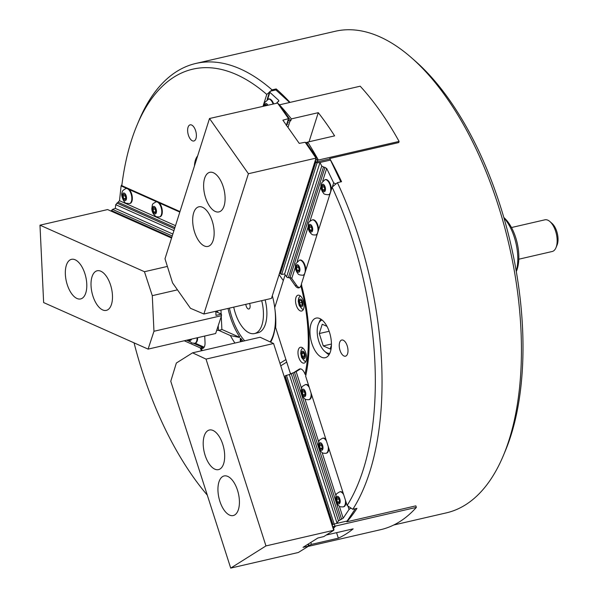 <?xml version="1.0" encoding="UTF-8"?>
<svg xmlns="http://www.w3.org/2000/svg" width="598" height="598" viewBox="0 0 598 598"><rect width="100%" height="100%" fill="white"/><g stroke="black" fill="none" stroke-linecap="round" stroke-linejoin="round"><path stroke-width="0.9" d="M204.725 336.046L205.032 342.445A8.125 3.992 77 0 1 202.58 348.462A8.125 3.992 77 0 1 201.332 348.365L203.171 347.595L200.278 347.901A117.059 57.468 77 0 0 201.391 350.802M393.723 525.014L446.392 512.86A247.124 121.319 -103 0 0 503.344 455.609A247.124 121.319 -103 0 0 411.514 57.774A247.124 121.319 -103 0 0 411.446 57.714A247.124 121.319 -103 0 0 335.239 31.275L195.845 63.455A247.124 121.319 77 0 1 272.053 89.887L276.194 88.93A247.124 121.319 77 0 1 290.015 102.4M306.998 143.983L307.701 142.077A247.124 121.319 77 0 1 318.054 159.509L316.536 159.86L317.673 160.212L399.098 141.42L398.731 142.571L329.73 158.5A247.124 121.319 77 0 1 341.548 181.695L337.407 182.652A247.124 121.319 77 0 1 352.813 509.309L356.954 508.352A247.124 121.319 77 0 1 346.862 521.785L415.864 505.856L416.358 507.388A247.124 121.319 -103 0 1 381.105 529.574L308.187 546.4M263.053 106.152L266.775 94.432A242.242 118.927 -103 0 0 136.979 125.274L138.9 120.699A247.124 121.319 77 0 1 195.845 63.455M343.245 340.217A8.29 4.074 -103 0 0 341.75 340.03A8.29 4.074 -103 0 0 339.649 349.03A8.29 4.074 -103 0 0 345.48 356.191A8.29 4.074 -103 0 0 347.849 348.634A8.29 4.074 -103 0 0 343.245 340.217M319.781 318.547A20.325 9.979 -103 0 0 316.118 318.099A20.325 9.979 -103 0 0 310.967 340.142A20.325 9.979 -103 0 0 325.26 357.701A20.325 9.979 -103 0 0 331.068 339.186A20.325 9.979 -103 0 0 319.781 318.547M301.302 284.334A117.059 57.468 77 0 1 305.63 376.12L347.139 505.482A242.242 118.927 -103 0 0 332.129 187.196L301.302 284.334M134.057 342.856A242.242 118.927 -103 0 0 207.289 495.122M184.259 340.77L200.278 347.901M191.637 125.027A8.29 4.074 -103 0 0 190.142 124.847A8.29 4.074 -103 0 0 188.041 133.84A8.29 4.074 -103 0 0 193.872 141.001A8.29 4.074 -103 0 0 196.241 133.451A8.29 4.074 -103 0 0 191.637 125.027M197.609 155.996A20.325 9.979 -103 0 0 194.455 165.93M136.979 125.274A242.242 118.927 -103 0 0 121.805 185.649L179.976 211.565M347.139 505.482L352.813 509.309M337.407 182.652L332.129 187.196M266.775 94.432L269.616 91.98M270.58 91.15L272.053 89.887M411.514 57.774L415.244 61.048A242.242 118.927 77 0 1 505.258 451.034L503.344 455.609M276.194 88.93L275.88 89.932L289.679 102.482M329.73 158.5L340.83 181.859M346.862 521.785L346.646 521.127L332.847 524.311L346.646 521.127M110.989 211.072L112.08 209.876M112.275 211.647L112.514 211.244L111.848 211.453M113.56 212.215L113.65 211.752L113.134 212.028M114.846 212.791L115.078 212.387L114.42 212.604M116.132 213.359L116.214 212.895L115.706 213.172M117.41 213.935L117.649 213.531L116.991 213.748M118.696 214.51L118.935 214.106L118.277 214.316M119.981 215.078L120.071 214.615L119.555 214.891M121.267 215.654L121.357 215.183L120.841 215.459M122.553 216.222L122.635 215.758L122.127 216.035M123.838 216.797L124.07 216.394L123.412 216.603M125.117 217.366L125.206 216.902L124.698 217.179M126.402 217.941L126.492 217.47L125.976 217.754M127.688 218.509L127.778 218.046L127.262 218.322M128.974 219.085L129.205 218.681L128.548 218.898M130.259 219.653L130.342 219.189L129.833 219.466M131.545 220.228L131.627 219.765L131.119 220.042M132.823 220.804L133.062 220.4L132.405 220.61M134.109 221.372L134.199 220.909L133.683 221.185M135.395 221.948L135.634 221.544L134.969 221.753M136.68 222.516L136.77 222.052L136.254 222.329M137.966 223.091L138.198 222.688L137.54 222.897M139.252 223.659L139.334 223.196L138.826 223.473M140.53 224.235L140.769 223.831L140.111 224.048M141.816 224.803L141.905 224.34L141.39 224.616M143.101 225.379L143.333 224.975L142.675 225.192M144.387 225.947L144.469 225.483L143.961 225.76M145.673 226.522L145.755 226.059L145.247 226.336M146.951 227.098L147.19 226.694L146.532 226.904M148.237 227.666L148.326 227.203L147.818 227.479M149.522 228.242L149.762 227.838L149.096 228.047M150.808 228.81L150.898 228.346L150.382 228.623M152.094 229.385L152.326 228.982L151.668 229.191M153.38 229.953L153.462 229.49L152.953 229.767M154.658 230.529L154.897 230.125L154.239 230.342M155.943 231.097L156.033 230.634L155.517 230.91M157.229 231.673L157.468 231.269L156.803 231.486M158.515 232.248L158.605 231.777L158.089 232.054M159.801 232.816L159.883 232.353L159.374 232.629M161.086 233.392L161.318 232.988L160.66 233.198M162.364 233.96L162.454 233.497L161.946 233.773M163.65 234.536L163.889 234.132L163.224 234.341M164.936 235.104L165.026 234.64L164.51 234.917M166.222 235.679L166.311 235.208L165.796 235.492M167.507 236.247L167.59 235.784L167.081 236.061M168.793 236.823L169.025 236.419L168.367 236.636M170.071 237.391L170.161 236.928L169.653 237.204M171.357 237.967L171.596 237.563L170.931 237.78M280.739 365.841L286.719 362.082M282.518 266.947L281.92 266.088M229.393 308.127A45.523 22.35 -103 0 0 244.679 340.808M270.161 341.921A45.523 22.35 -103 0 0 275.005 309.869M275.095 310.579L275.394 314.391A46.928 23.038 -103 0 0 275.028 310.033M274.729 307.619A46.928 23.038 -103 0 0 272.307 295.711M270.692 342.168A46.928 23.038 -103 0 0 275.491 316.432L275.641 327.547A53.97 26.499 -103 0 0 275.125 310.825A53.97 26.499 -103 0 0 274.706 307.693L285.149 274.796M241.472 341.548L240.246 338.513L240.717 338.311A46.928 23.038 -103 0 0 242.99 341.196M240.246 338.513L240.374 341.802M228.025 308.441A46.928 23.038 -103 0 0 239.693 336.853L239.484 337.429L230.409 335.568A53.97 26.499 -103 0 0 234.947 343.05M301.908 347.453A8.125 3.992 -103 0 0 300.443 347.266A8.125 3.992 -103 0 0 298.387 356.087A8.125 3.992 -103 0 0 304.098 363.113A8.125 3.992 -103 0 0 306.423 355.705A8.125 3.992 -103 0 0 301.908 347.453M299.449 295.367A8.125 3.992 -103 0 0 297.991 295.188A8.125 3.992 -103 0 0 295.928 304.001A8.125 3.992 -103 0 0 301.646 311.027A8.125 3.992 -103 0 0 303.963 303.62A8.125 3.992 -103 0 0 299.449 295.367M300.473 368.876L299.164 369.175A8.125 3.992 77 0 1 299.792 368.914A8.125 3.992 77 0 1 305.025 374.236A115.429 56.668 -103 0 0 300.846 285.747A8.125 3.992 77 0 1 298.88 287.862A8.125 3.992 77 0 1 295.233 285.687L296.608 285.373L291.757 278.489L295.307 267.321M289.574 277.666L295.233 285.687M275.641 327.547L290.486 373.817M299.164 369.175L294.044 372.405M300.846 285.747L301.766 284.887M305.025 374.236L306.019 375.013M201.332 348.365A115.429 56.668 -103 0 0 202.206 350.615M230.409 335.568L218.711 330.358M221.873 329.431L239.536 337.294M279.931 363.33L285.911 359.562M283.31 280.589L279.027 274.519M220.961 310.07L221.148 313.995M221.267 316.454L221.888 329.625L218.434 330.417L216.745 330.216M217.515 310.863L217.582 312.403M218.218 325.738L218.434 330.417M215.818 311.618L221.447 314.129L221.522 315.677L215.654 333.52L148.102 349.112L43.639 302.573L39.984 225.177L107.61 209.569L171.566 238.056M221.447 314.129L215.998 315.385L215.803 311.259M167.388 266.424L144.454 271.716L39.984 225.177M76.978 298.484A20.325 9.979 -103 0 0 80.633 298.933A20.325 9.979 -103 0 0 85.783 276.889A20.325 9.979 -103 0 0 71.491 259.33A20.325 9.979 -103 0 0 65.69 277.853A20.325 9.979 -103 0 0 76.978 298.484M102.662 309.928A20.325 9.979 -103 0 0 106.317 310.377A20.325 9.979 -103 0 0 111.475 288.333A20.325 9.979 -103 0 0 97.182 270.774A20.325 9.979 -103 0 0 91.374 289.297A20.325 9.979 -103 0 0 102.662 309.928M144.454 271.716L152.288 295.666L153.963 331.27L148.102 349.112M177.471 289.851L152.288 295.666M221.522 315.677L153.963 331.27M503.837 217.523L504.017 217.679A33.331 16.363 77 0 1 516.403 271.335L516.306 271.559M516.238 271.171A36.583 17.955 -103 0 0 503.942 217.904M518.795 259.211L552.216 251.496A16.258 7.983 -103 0 0 555.961 247.729A16.258 7.983 -103 0 0 557.127 239.469A16.258 7.983 -103 0 0 549.921 221.559A16.258 7.983 -103 0 0 544.905 219.817L511.484 227.532M549.921 221.559L552.036 223.413A13.492 6.623 77 0 1 558.016 238.281A13.492 6.623 77 0 1 557.052 245.135L555.961 247.729M265.146 299.875A29.265 14.367 77 0 1 258.007 332.757L254.554 333.549A29.265 14.367 77 0 1 249.291 332.899A29.265 14.367 77 0 1 233.721 307.125M261.7 300.667A29.265 14.367 77 0 1 254.554 333.549M245.845 304.33A4.066 1.996 -103 0 0 248.888 309.002A4.066 1.996 -103 0 0 249.575 303.47M171.776 237.406L111.923 210.743L112.559 209.39L115.302 208.396L115.706 204.695L119.503 200.711L121.102 185.918L121.955 184.483M172.844 234.035L115.302 208.396M172.231 235.971L112.559 209.39M197.086 337.81A7.722 3.79 -103 0 1 194.746 343.274L195.269 343.155A7.722 3.79 -103 0 0 197.609 337.691M125.842 197.811A2.437 1.196 77 0 1 125.483 196.989L125.057 195.666L122.986 196.144L123.614 194.148L125.102 194.813L125.954 197.46L125.318 199.455L123.838 198.798L122.986 196.144M125.789 197.96L125.483 196.989A2.437 1.196 77 0 1 125.259 195.299M129.474 203.574L129.998 203.455A7.722 3.79 -103 0 0 131.956 195.075A7.722 3.79 -103 0 0 126.529 188.4L125.999 188.519C123.263 189.955 122.014 191.166 122.246 192.16C120.034 195.419 125.034 204.239 126.342 203.253L129.474 203.574A7.722 3.79 -103 0 0 131.433 195.195A7.722 3.79 -103 0 0 125.999 188.519M125.057 195.666L125.214 195.165M125.662 198.372L123.838 198.798M155.764 211.311L155.45 210.339A2.437 1.196 -103 0 0 155.809 211.161M155.226 208.65A2.437 1.196 77 0 0 155.45 210.339L155.181 208.515M155.069 208.164L155.921 210.817L155.286 212.806L153.806 212.148L152.953 209.494L153.589 207.499L155.069 208.164M159.442 216.924L159.972 216.805A7.722 3.79 -103 0 0 162.178 209.763A7.722 3.79 -103 0 0 157.887 201.922A7.722 3.79 -103 0 0 156.497 201.75L155.973 201.877C151.615 204.576 152.782 203.215 151.817 208.567C151.862 211.647 153.133 214.204 155.622 216.229C155.876 216.738 157.154 216.969 159.442 216.924A7.722 3.79 -103 0 0 161.647 209.883A7.722 3.79 -103 0 0 157.364 202.049A7.722 3.79 -103 0 0 155.973 201.877M155.63 211.722L153.806 212.148M155.024 209.016L152.953 209.494M326.994 326.366L322.24 324.251L319.287 333.542L323.264 345.921L330.186 349L331.427 345.098M322.135 320.057A17.073 8.379 -103 0 0 318.435 323.944A17.073 8.379 -103 0 0 317.224 332.623A17.073 8.379 -103 0 0 324.781 351.43A17.073 8.379 -103 0 0 329.812 353.306M318.435 323.944L319.399 321.657A19.51 9.575 77 0 1 320.872 319.138M329.079 354.689A19.51 9.575 77 0 1 326.65 353.067L324.781 351.43M331.434 344.037L323.264 345.921M329.139 331.27L319.287 333.542M311.999 229.363L311.416 226.567M312.044 229.213A2.437 1.196 77 0 1 311.685 228.391A2.437 1.196 77 0 1 311.461 226.702M311.521 230.858L310.041 230.193L309.188 227.539L309.816 225.551L311.304 226.208L312.156 228.862L311.521 230.858M318.547 229.998A7.722 3.79 -103 0 0 312.732 219.802L312.208 219.922C307.85 222.628 309.009 221.26 308.052 226.62C308.097 229.699 309.368 232.256 311.857 234.281C312.111 234.79 313.389 235.021 315.677 234.977A7.722 3.79 -103 0 0 317.635 232.697A7.722 3.79 -103 0 0 316.828 224.093A7.722 3.79 -103 0 0 312.208 219.922M315.677 234.977L316.2 234.85A7.722 3.79 -103 0 0 317.179 234.296M311.864 229.774L310.041 230.193M311.259 227.068L309.188 227.539M299.269 269.459A2.437 1.196 77 0 1 298.91 268.637L298.641 266.813M299.224 269.608L298.91 268.637A2.437 1.196 77 0 1 298.686 266.947M297.049 265.796L298.529 266.454L299.381 269.107L298.753 271.103L297.266 270.438L296.414 267.784L297.049 265.796M305.772 270.244A7.722 3.79 -103 0 0 299.957 260.048L299.434 260.167A7.722 3.79 -103 0 1 304.86 266.843A7.722 3.79 -103 0 1 302.909 275.215L303.433 275.095A7.722 3.79 -103 0 0 304.412 274.542M299.097 270.019L297.266 270.438M298.484 267.306L296.414 267.784M324.811 188.968A2.437 1.196 77 0 1 324.452 188.146L324.191 186.322M324.766 189.118L324.452 188.146A2.437 1.196 77 0 1 324.236 186.456M322.591 185.305L324.071 185.971L324.923 188.617L324.295 190.613L322.808 189.947L321.963 187.301L322.591 185.305M331.314 189.753A7.722 3.79 -103 0 0 325.499 179.557L324.976 179.677A7.722 3.79 -103 0 1 330.41 186.352A7.722 3.79 -103 0 1 328.452 194.731L328.975 194.604A7.722 3.79 -103 0 0 329.954 194.051M324.639 189.529L322.808 189.947M324.026 186.823L321.963 187.301M329.573 158.993L315.766 162.178L280.372 273.712L281.665 274.407L284.603 274.019L286.591 276.852A1.622 1.091 17.6 0 0 288.371 277.681L289.985 277.659A1.622 1.091 -162.4 0 1 291.757 278.489M315.766 162.178L317.06 162.873L319.997 162.484L330.35 160.1M284.603 274.019L319.997 162.484L321.739 166.102L326.687 168.419L333.654 182.876L335.941 183.915M299.546 287.578A8.125 3.992 77 0 1 296.608 285.373M281.665 274.407L317.06 162.873M305.518 142.675L307.671 142.174M334.23 523.99L334.932 526.18L416.358 507.388M336.577 532.683L338.341 538.178A247.124 121.319 -103 0 0 353.149 528.856L326.231 535.046A247.124 121.319 77 0 0 326.373 534.956M310.803 542.446L311.431 544.389L338.341 538.178M334.932 526.18L333.841 526.666L335.358 526.322A247.124 121.319 77 0 1 333.318 528.505M311.431 544.389A247.124 121.319 77 0 1 308.845 545.496M288.961 389.261L289.425 388.977M332.951 527.832L335.358 526.322M333.841 526.666L333.183 527.077M333.886 526.614L332.742 526.382M288.886 389.694L289.469 389.126M290.067 390.98L289.26 390.86M289.619 391.989L290.209 391.421M290.8 393.275L289.993 393.155M290.359 394.291L290.942 393.723M291.54 395.57L290.733 395.45M291.099 396.586L291.682 396.018M292.273 397.872L291.473 397.752M291.831 398.881L292.415 398.313M293.013 400.167L292.205 400.047M292.572 401.183L293.155 400.615M293.753 402.461L292.945 402.342M293.304 403.478L293.895 402.91M294.485 404.764L293.678 404.637M294.044 405.773L294.627 405.205M295.225 407.059L294.418 406.939M294.784 408.068L295.367 407.5M295.958 409.353L295.158 409.234M295.517 410.37L296.1 409.802M296.698 411.648L295.89 411.529M296.257 412.665L296.84 412.097M297.438 413.951L296.63 413.831M296.989 414.96L297.58 414.392M298.17 416.245L297.363 416.126M297.729 417.262L298.312 416.694M298.91 418.54L298.103 418.421M298.469 419.557L299.052 418.989M299.643 420.843L298.836 420.715M299.202 421.852L299.785 421.284M300.383 423.137L299.576 423.018M299.942 424.146L300.525 423.578M301.123 425.432L300.316 425.313M300.674 426.449L301.265 425.881M301.855 427.727L301.048 427.607M301.414 428.744L301.997 428.175M302.595 430.029L301.788 429.91M302.154 431.038L302.738 430.47M303.328 432.324L302.521 432.205M302.887 433.341L303.47 432.773M304.068 434.619L303.261 434.499M303.627 435.636L304.21 435.067M304.808 436.921L304.001 436.794M304.36 437.93L304.95 437.362M305.541 439.216L304.733 439.096M305.1 440.225L305.683 439.657M306.281 441.511L305.473 441.391M305.84 442.527L306.423 441.959M307.013 443.806L306.206 443.686M306.572 444.822L307.155 444.254M307.753 446.108L306.946 445.988M307.312 447.117L307.895 446.549M308.493 448.403L307.686 448.283M308.045 449.419L308.635 448.851M309.226 450.698L308.419 450.578M308.785 451.714L309.368 451.146M309.966 453L309.159 452.873M309.525 454.009L310.108 453.441M310.698 455.295L309.891 455.175M310.257 456.304L310.84 455.736M311.438 457.59L310.631 457.47M310.997 458.606L311.58 458.038M312.178 459.884L311.371 459.765M311.73 460.901L312.32 460.333M312.911 462.187L312.104 462.067M312.47 463.196L313.053 462.628M313.651 464.482L312.844 464.362M313.21 465.498L313.793 464.93M314.384 466.776L313.576 466.657M313.943 467.793L314.526 467.225M315.124 469.079L314.316 468.952M314.683 470.088L315.266 469.52M315.864 471.374L315.056 471.254M315.415 472.383L316.006 471.815M316.596 473.668L315.789 473.549M316.155 474.685L316.738 474.117M317.336 475.963L316.529 475.844M316.895 476.98L317.478 476.412M318.069 478.265L317.261 478.146M317.628 479.275L318.211 478.706M318.809 480.56L318.001 480.441M318.368 481.577L318.951 481.009M319.549 482.855L318.741 482.736M319.1 483.872L319.691 483.304M320.281 485.157L319.474 485.03M319.84 486.167L320.423 485.598M321.021 487.452L320.214 487.333M320.58 488.461L321.163 487.893M321.754 489.747L320.947 489.627M321.313 490.764L321.896 490.196M322.494 492.042L321.687 491.922M322.053 493.058L322.636 492.49M323.234 494.344L322.427 494.225M322.785 495.353L323.376 494.785M323.966 496.639L323.159 496.519M323.525 497.656L324.109 497.088M324.707 498.934L323.899 498.814M324.266 499.95L324.849 499.382M325.439 501.236L324.632 501.117M324.998 502.245L325.581 501.677M326.179 503.531L325.372 503.411M325.738 504.54L326.321 503.972M326.919 505.826L326.112 505.706M326.471 506.842L327.061 506.274M327.652 508.121L326.844 508.001M327.211 509.137L327.794 508.569M328.392 510.423L327.584 510.303M327.951 511.432L328.534 510.864M329.124 512.718L328.317 512.598M328.683 513.734L329.266 513.166M329.864 515.013L329.057 514.893M329.423 516.029L330.006 515.461M330.604 517.315L329.797 517.195M330.156 518.324L330.746 517.756M331.337 519.61L330.53 519.49M330.896 520.619L331.479 520.051M332.077 521.905L331.27 521.785M331.636 522.921L332.219 522.353M332.809 524.199L332.002 524.08M332.368 525.216L333.026 524.237M317.673 160.212L317.149 161.856M399.098 141.42A247.124 121.319 -103 0 0 360.198 86.202L279.423 104.844M309.039 141.771L318.278 112.678L291.361 118.89L290.763 120.774L290.075 120.931L288.004 127.449M307.701 142.077L334.611 135.866A247.124 121.319 -103 0 0 318.278 112.678M279.707 105.248L279.812 105.226A247.124 121.319 77 0 1 291.361 118.89M283.676 263.314L282.854 262.799M315.856 158.889L316.536 159.86M318.054 159.509L307.103 143.961M290.763 120.774L279.812 105.226M288.236 119.69L288.976 120.736L290.075 120.931M315.475 160.197L316.596 159.958M314.929 161.923L315.991 161.55L315.146 161.041M315.423 163.261L314.6 162.761M314.376 163.643L315.355 163.478M314.877 164.988L314.055 164.487M313.83 165.369L314.81 165.205M314.331 166.715L313.502 166.214M313.285 167.096L314.264 166.932M313.786 168.442L312.956 167.941M312.739 168.823L313.711 168.651L313.449 168.232M313.232 170.161L312.41 169.66M312.193 170.542L313.165 170.378M312.687 171.888L311.864 171.387M311.64 172.269L312.619 172.104M312.141 173.614L311.311 173.114M311.095 173.996L312.074 173.831M311.595 175.341L310.766 174.84M310.549 175.715L311.521 175.55M311.042 177.06L310.22 176.56M310.003 177.442L310.975 177.277M310.497 178.787L309.674 178.286M309.45 179.168L310.429 179.004L310.16 178.585M309.951 180.514L309.129 180.013M308.904 180.895L309.884 180.731M309.405 182.233L308.575 181.732M308.359 182.614L309.338 182.45M308.852 183.96L308.03 183.459M307.813 184.341L308.785 184.177M308.306 185.686L307.484 185.186M307.26 186.068L308.239 185.903M307.761 187.413L306.938 186.912M306.714 187.794L307.693 187.63M307.215 189.132L306.385 188.632M306.169 189.514L307.148 189.349L306.879 188.931M306.669 190.859L305.84 190.358M305.623 191.24L306.595 191.076M306.116 192.586L305.294 192.085M305.077 192.967L306.049 192.803M305.571 194.313L304.748 193.812M304.524 194.694L305.503 194.529M305.025 196.032L304.195 195.531M303.978 196.413L304.958 196.249M304.479 197.759L303.649 197.258M303.433 198.14L304.412 197.975M303.926 199.485L303.104 198.984M302.887 199.867L303.859 199.702M303.38 201.212L302.558 200.711M302.334 201.593L303.313 201.421M302.835 202.931L302.012 202.43M301.788 203.313L302.767 203.148L302.498 202.729M302.289 204.658L301.459 204.157M301.243 205.039L302.222 204.875M301.743 206.385L300.914 205.884M300.697 206.766L301.669 206.602M301.19 208.111L300.368 207.611M300.151 208.493L301.123 208.321M300.644 209.831L299.822 209.33M299.598 210.212L300.577 210.048M300.099 211.557L299.269 211.057M299.052 211.939L300.032 211.774M299.553 213.284L298.723 212.783M298.507 213.665L299.478 213.501L299.217 213.082M299 215.011L298.178 214.51M297.961 215.385L298.933 215.22L298.671 214.802M298.454 216.73L297.632 216.229M297.408 217.111L298.387 216.947M297.909 218.457L297.086 217.956M296.862 218.838L297.841 218.674M297.363 220.184L296.533 219.683M296.316 220.565L297.296 220.4M296.81 221.91L295.988 221.402M295.771 222.284L296.743 222.12M296.264 223.63L295.442 223.129M295.218 224.011L296.197 223.846M295.718 225.356L294.896 224.855M294.672 225.738L295.651 225.573M295.173 227.083L294.343 226.582M294.126 227.464L295.106 227.3M294.627 228.802L293.797 228.301M293.581 229.184L294.552 229.019M294.074 230.529L293.252 230.028M293.035 230.91L294.007 230.746M293.528 232.256L292.706 231.755M292.482 232.637L293.461 232.473M292.983 233.982L292.16 233.482M291.936 234.364L292.915 234.199M292.437 235.702L291.607 235.201M291.39 236.083L292.37 235.918L292.101 235.5M291.884 237.428L291.062 236.928M290.845 237.81L291.817 237.645L291.555 237.227M291.338 239.155L290.516 238.654M290.292 239.536L291.271 239.372M290.792 240.882L289.97 240.381M289.746 241.263L290.725 241.099M290.247 242.601L289.417 242.1M289.2 242.982L290.18 242.818M289.701 244.328L288.871 243.827M288.655 244.709L289.626 244.545M289.148 246.055L288.326 245.554M288.109 246.436L289.081 246.271M288.602 247.781L287.78 247.28M287.556 248.163L288.535 247.991L288.266 247.572M288.057 249.501L287.227 249M287.01 249.882L287.989 249.717M287.511 251.227L286.681 250.726M286.464 251.609L287.436 251.444M286.958 252.954L286.136 252.453M285.919 253.335L286.891 253.171M286.412 254.681L285.59 254.18M285.366 255.054L286.345 254.89M285.866 256.4L285.044 255.899M284.82 256.781L285.799 256.617M285.321 258.127L284.491 257.626M284.274 258.508L285.253 258.343M284.775 259.853L283.945 259.353M283.729 260.235L284.7 260.07M284.222 261.58L283.4 261.072M283.175 261.954L284.155 261.789L283.886 261.371M287.855 120.99L288.976 120.736M287.309 122.717L288.371 122.351L287.526 121.835M286.756 124.444L287.825 124.07L286.98 123.562M287.01 126.029L286.517 125.333M305.144 393.94A2.437 1.196 77 0 1 304.778 393.11L304.517 391.286M305.092 394.089L304.778 393.11A2.437 1.196 -103 0 1 304.561 391.428M305.249 393.589L304.621 395.577L303.134 394.919L302.289 392.266L302.917 390.277L304.404 390.935L305.249 393.589M308.777 385.919A7.722 3.79 -103 0 0 305.825 384.521L305.301 384.649C300.944 387.347 302.11 385.987 301.145 391.339C301.198 394.426 302.461 396.975 304.95 399.001C305.212 399.509 306.49 399.741 308.777 399.696A7.722 3.79 -103 0 0 311.012 392.893M308.777 399.696L309.301 399.576A7.722 3.79 -103 0 0 311.64 394.852M304.965 394.493L303.134 394.919M304.36 391.787L302.289 392.266M322.337 447.536A2.437 1.196 77 0 1 321.978 446.706L321.709 444.882M322.292 447.685L321.978 446.706A2.437 1.196 -103 0 1 321.754 445.024M322.449 447.184L321.821 449.173L320.334 448.515L319.481 445.861L320.117 443.873L321.597 444.531L322.449 447.184M325.977 439.523A7.722 3.79 -103 0 0 323.025 438.125L322.501 438.244C318.143 440.943 319.31 439.582 318.345 444.934C318.39 448.022 319.661 450.571 322.15 452.596C322.412 453.105 323.682 453.336 325.977 453.291A7.722 3.79 -103 0 0 328.212 446.489M325.977 453.291L326.501 453.172A7.722 3.79 -103 0 0 328.84 448.448M322.158 448.089L320.334 448.515M321.552 445.383L319.481 445.861M339.537 501.131A2.437 1.196 77 0 1 339.178 500.309L338.909 498.478M339.492 501.281L339.178 500.309A2.437 1.196 -103 0 1 338.954 498.62M339.649 500.78L339.014 502.769L337.534 502.111L336.681 499.457L337.309 497.469L338.797 498.127L339.649 500.78M343.17 493.118A7.722 3.79 -103 0 0 340.225 491.72L339.701 491.84C335.343 494.539 336.502 493.178 335.545 498.53C335.59 501.617 336.861 504.166 339.35 506.2C339.604 506.7 340.882 506.932 343.17 506.887A7.722 3.79 -103 0 0 345.405 500.085M343.17 506.887L343.693 506.768A7.722 3.79 -103 0 0 346.033 502.043M339.358 501.685L337.534 502.111M338.752 498.979L336.681 499.457M265.512 105.584L265.796 104.687L267.022 105.233M273.57 103.723A7.722 3.79 -103 0 0 268.704 98.939L264.391 102.796L264.032 105.928M350.921 508.031L349.053 509.466L343.185 518.204L338.468 520.88L337.003 523.071L289.342 374.535L296.152 371.62L300.51 368.876M355.391 508.711L347.356 520.686M332.847 524.311L285.186 375.776L289.342 374.535M286.42 375.275L334.08 523.811M275.88 89.932L270.356 91.202L269.855 92.316L278.81 100.464L278.638 101.473L277.472 102.011L277.293 103.02L277.472 102.011M267.171 99.418L269.616 91.711L269.855 92.316L267.665 99.208M278.474 101.548L278.81 100.464L278.638 101.473M284.207 376.411L285.336 377.951L285.792 380.784L286.808 382.548L286.532 383.079L289.021 389.433L289.477 392.266L290.322 393.499L291.121 397.386L291.966 398.627L291.689 399.158L292.534 400.391L292.594 401.976L293.267 402.686L294.807 408.868L295.651 410.108L295.375 410.639L296.391 412.403L296.279 413.465L297.124 414.706L296.847 415.236L297.692 416.47L298.492 420.357L299.336 421.59L299.06 422.128L300.809 426.187L300.532 426.718L303.022 433.079L302.745 433.61L303.762 435.374L303.649 436.435L304.494 437.669L304.218 438.207L305.062 439.44L305.862 443.327L306.707 444.561L306.43 445.099L308.179 449.158L307.903 449.689L310.392 456.05L310.115 456.58L311.132 458.345L311.02 459.406L311.864 460.639L311.588 461.178L312.433 462.411L313.232 466.291L314.077 467.531L313.801 468.062L314.817 469.834L314.705 470.888L315.55 472.128L315.273 472.659L317.762 479.02L317.486 479.551L318.502 481.315L318.39 482.377L319.235 483.61L318.958 484.148L319.803 485.382L320.603 489.261L321.447 490.502L321.171 491.033L322.187 492.797L322.075 493.858L322.92 495.099L322.643 495.63L323.488 496.863L324.288 500.75L325.133 501.991L324.856 502.522L325.701 503.755L325.761 505.34L326.433 506.05L327.973 512.232L328.818 513.473L328.541 514.003L329.558 515.768L329.446 516.829L330.29 518.07L330.014 518.601L330.858 519.834L331.658 523.721L332.503 524.954L332.226 525.493L333.976 529.551L333.721 530.336L273.57 343.506L206.018 359.099L265.961 545.922L333.587 530.306M333.721 530.336L323.78 536.593L317.844 538.013L303.036 547.334L308.688 546.086L308.949 545.301L308.157 544.113M307.97 544.225L308.553 546.056M308.688 546.086L298.335 552.492L230.708 568.1L265.961 545.922M273.57 343.506L260.123 337.242L192.563 352.835L176.35 363.038L170.766 381.277L230.708 568.1M237.496 490.211A20.325 9.979 -103 0 0 224.108 475.956A20.325 9.979 -103 0 0 218.958 497.999A20.325 9.979 -103 0 0 233.25 515.558A20.325 9.979 -103 0 0 237.496 490.211M222.755 444.269A20.325 9.979 -103 0 0 209.367 430.014A20.325 9.979 -103 0 0 204.217 452.058A20.325 9.979 -103 0 0 218.509 469.617A20.325 9.979 -103 0 0 222.755 444.269M192.563 352.835L206.018 359.099M279.356 273.682L316.036 158.119L248.409 173.726L203.888 314.01L271.447 298.417L280.238 271.111M280.298 271.193L280.783 269.384M280.843 269.474L281.329 267.657M281.396 267.747L281.882 265.931M281.942 266.02L282.428 264.211M282.488 264.294L282.944 262.858M282.899 262.828L283.489 261.132M283.452 261.109L284.043 259.405M283.998 259.382L284.588 257.686M284.543 257.656L285.134 255.959M285.089 255.929L285.68 254.232M285.642 254.21L286.233 252.506M286.188 252.483L286.778 250.786M286.734 250.756L287.324 249.06M287.279 249.03L287.87 247.333M287.825 247.31L288.415 245.606M288.378 245.584L288.969 243.887M288.924 243.857L289.514 242.16M289.469 242.13L290.06 240.433M290.015 240.411L290.606 238.707M290.568 238.684L291.159 236.987M291.114 236.958L291.704 235.261M291.66 235.231L292.25 233.534M292.205 233.512L292.796 231.807M292.751 231.785L293.341 230.088M293.304 230.058L293.895 228.361M293.85 228.339L294.44 226.635M294.395 226.612L294.986 224.915M294.941 224.885L295.532 223.189M295.494 223.159L296.085 221.462M296.04 221.439L296.63 219.735M296.586 219.713L297.176 218.016M297.131 217.986L297.722 216.289M297.684 216.259L298.275 214.562M298.23 214.54L298.821 212.836M298.776 212.813L299.366 211.116M299.321 211.087L299.912 209.39M299.867 209.36L300.458 207.663M300.42 207.641L301.011 205.936M300.966 205.914L301.556 204.217M301.512 204.187L302.102 202.49M302.057 202.46L302.648 200.764M302.61 200.741L303.201 199.037M303.156 199.014L303.747 197.318M303.702 197.288L304.292 195.591M304.247 195.561L304.838 193.864M304.793 193.842L305.384 192.137M305.346 192.115L305.937 190.418M305.892 190.388L306.482 188.691M306.438 188.669L307.028 186.965M306.983 186.942L307.574 185.245M307.536 185.216L308.127 183.519M308.082 183.489L308.673 181.792M308.628 181.77L309.218 180.065M309.173 180.043L309.764 178.346M309.727 178.316L310.31 176.619M310.272 176.589L310.863 174.893M310.818 174.87L311.409 173.166M311.364 173.143L311.954 171.447M311.909 171.417L312.5 169.72M312.462 169.69L313.053 167.993M313.008 167.971L313.599 166.266M313.554 166.244L314.144 164.547M286.337 125.587L287.07 123.614M314.1 164.517L314.69 162.82M287.025 123.592L287.616 121.887M314.653 162.791L315.243 161.094M287.578 121.865L288.199 119.794M315.198 161.071L315.819 159.001M203.888 314.01L190.463 308.299L172.568 282.899L164.988 258.792L209.509 118.509L277.562 103.058L288.535 118.636L282.891 120.191L299.232 143.378L305.182 142.264L316.036 158.119M277.801 103.402L279.079 104.351L288.804 118.157L288.52 118.673M288.258 119.884L288.804 118.157M286.42 125.199L288.415 118.912M286.891 123.861L287.01 123.472M287.421 122.127L287.563 121.745M287.974 120.4L288.109 120.019M305.421 142.608L306.699 143.557L316.424 157.364L316.14 157.879M315.879 159.083L316.424 157.364M280.021 271.731L280.148 271.335M280.574 270.004L280.694 269.608M281.112 268.263L281.247 267.882M281.665 266.551L281.793 266.162M282.204 264.817L282.338 264.436M282.749 263.09L282.884 262.709M283.31 261.378L283.43 260.982M283.856 259.652L283.983 259.263M284.401 257.932L284.528 257.536M284.947 256.206L285.074 255.809M285.485 254.464L285.62 254.083M286.038 252.745L286.173 252.363M286.584 251.018L286.719 250.637M287.13 249.291L287.264 248.91M287.69 247.579L287.81 247.191M288.236 245.86L288.363 245.464M288.774 244.119L288.909 243.737M289.32 242.392L289.454 242.011M289.866 240.665L290 240.291M290.411 238.946L290.546 238.565M290.972 237.234L291.099 236.838M291.518 235.507L291.645 235.111M292.063 233.781L292.19 233.392M292.616 232.061L292.736 231.665M293.155 230.32L293.289 229.938M293.7 228.593L293.835 228.212M294.253 226.881L294.38 226.493M294.792 225.147L294.926 224.766M295.352 223.435L295.472 223.039M295.898 221.709L296.025 221.312M296.436 219.974L296.571 219.593M296.982 218.248L297.116 217.866M297.527 216.521L297.662 216.14M298.081 214.794L298.215 214.413M298.634 213.09L298.761 212.694M299.179 211.363L299.306 210.967M299.718 209.621L299.852 209.24M300.263 207.895L300.405 207.521M300.816 206.175L300.951 205.794M301.362 204.449L301.497 204.068M301.915 202.737L302.042 202.341M302.453 200.995L302.588 200.622M303.014 199.291L303.141 198.895M303.56 197.564L303.687 197.168M304.098 195.823L304.233 195.441M304.644 194.103L304.778 193.722M305.189 192.377L305.331 191.995M305.742 190.65L305.877 190.269M306.296 188.938L306.423 188.542M306.841 187.211L306.968 186.823M307.379 185.477L307.514 185.096M307.933 183.75L308.067 183.369M308.478 182.024L308.613 181.643M309.031 180.312L309.159 179.923M309.585 178.593L309.704 178.197M310.13 176.866L310.257 176.47M310.676 175.139L310.803 174.743M311.222 173.413L311.349 173.024M311.76 171.678L311.894 171.297M312.306 169.952L312.448 169.57M312.866 168.24L312.993 167.851M313.404 166.506L313.539 166.124M313.957 164.794L314.085 164.398M314.511 163.067L314.63 162.671M315.049 161.325L315.183 160.952M315.595 159.606L315.729 159.225M204.636 178.309A20.325 9.979 -103 0 0 206.766 200.95A20.325 9.979 -103 0 0 218.928 211.916A20.325 9.979 -103 0 0 224.078 189.872A20.325 9.979 -103 0 0 209.793 172.314A20.325 9.979 -103 0 0 204.636 178.309M193.685 212.806A20.325 9.979 -103 0 0 195.823 235.44A20.325 9.979 -103 0 0 207.984 246.413A20.325 9.979 -103 0 0 213.135 224.37A20.325 9.979 -103 0 0 198.842 206.811A20.325 9.979 -103 0 0 193.685 212.806M248.409 173.726L209.509 118.509M304.763 356.214L304.165 354.524A2.437 1.196 -103 0 0 304.726 356.042M304.105 353.373A2.437 1.196 77 0 0 304.165 354.524L303.926 353.209M304.27 353.523L304.771 356.281L303.814 357.709L302.349 356.378L301.841 353.62L302.805 352.192L304.27 353.523M304.419 355.9L302.349 356.378M303.859 353.149L301.841 353.62M301.631 301.527A2.437 1.196 77 0 0 302.087 303.627L302.147 303.747A2.437 1.196 77 0 1 302.087 303.627L301.519 302.446L299.449 302.924L299.71 300.502L301.115 300.45L302.252 302.812L301.99 305.227L300.592 305.286L299.449 302.924M301.519 302.446L301.624 301.504M302.02 304.958L300.592 305.286M201.399 348.215L203.484 347.73M204.15 347.184L195.165 343.177M188.721 340.307L187.877 339.933M179.811 212.073L159.203 202.894M156.601 201.735L129.235 189.544M126.634 188.377L121.102 185.918M175.506 225.655L119.503 200.711M174.9 227.546L118.329 202.341M174.526 228.742L116.879 203.058M173.921 230.634L115.706 204.695M189.177 339.634A3.872 1.899 -103 0 0 189.91 340.187A3.872 1.899 -103 0 0 191.607 339.073M124.638 200.487A3.872 1.899 -103 0 0 126.148 195.748A3.872 1.899 -103 0 0 122.612 194.171A3.872 1.899 -103 0 0 124.638 200.487M154.262 206.467A3.872 1.899 -103 0 0 152.759 211.206A3.872 1.899 -103 0 0 156.287 212.783A3.872 1.899 -103 0 0 154.262 206.467M312.522 230.835A3.872 1.899 -103 0 0 310.497 224.519A3.872 1.899 -103 0 0 308.994 229.258A3.872 1.899 -103 0 0 312.522 230.835M296.047 265.818A3.872 1.899 -103 0 0 298.073 272.135A3.872 1.899 -103 0 0 299.576 267.396A3.872 1.899 -103 0 0 296.047 265.818M321.589 185.328A3.872 1.899 -103 0 0 323.615 191.644A3.872 1.899 -103 0 0 325.118 186.905A3.872 1.899 -103 0 0 321.589 185.328M301.071 285.545L301.37 284.596M332.339 187.017L333.654 182.876M297.191 261.371L308.075 227.076M309.966 221.125L320.849 186.83M322.733 180.88L326.687 168.419M289.985 277.659L325.013 167.291M288.371 277.681L323.421 167.231M286.591 276.852L321.739 166.102M288.998 389.373L289.454 389.081M289.731 391.668L290.194 391.384M289.649 391.406L290.105 391.114M290.471 393.962L290.927 393.678M290.389 393.701L290.845 393.409M291.211 396.265L291.667 395.973M291.121 395.996L291.585 395.712M291.944 398.56L292.407 398.268M291.861 398.298L292.317 398.006M292.684 400.854L293.14 400.57M292.601 400.593L293.057 400.301M293.416 403.157L293.88 402.865M293.334 402.888L293.79 402.604M294.156 405.451L294.612 405.16M294.074 405.182L294.53 404.898M294.896 407.746L295.352 407.462M294.807 407.485L295.27 407.193M295.629 410.041L296.092 409.757M295.547 409.78L296.003 409.488M296.369 412.343L296.825 412.052M296.279 412.074L296.743 411.79M297.101 414.638L297.565 414.347M297.019 414.377L297.475 414.085M297.841 416.933L298.297 416.649M297.759 416.671L298.215 416.38M298.581 419.235L299.037 418.944M298.492 418.966L298.955 418.682M299.314 421.53L299.777 421.239M299.232 421.261L299.688 420.977M300.054 423.825L300.51 423.541M299.964 423.563L300.428 423.272M300.787 426.12L301.25 425.836M300.704 425.858L301.16 425.567M301.527 428.422L301.983 428.131M301.444 428.153L301.9 427.869M302.267 430.717L302.723 430.425M302.177 430.455L302.64 430.164M302.999 433.012L303.463 432.728M302.917 432.75L303.373 432.459M303.739 435.314L304.195 435.023M303.649 435.045L304.113 434.761M304.472 437.609L304.935 437.317M304.389 437.34L304.845 437.056M305.212 439.904L305.668 439.62M305.13 439.642L305.585 439.351M305.952 442.206L306.408 441.915M305.862 441.937L306.326 441.645M306.684 444.501L307.148 444.209M306.602 444.232L307.058 443.948M307.424 446.796L307.88 446.504M307.335 446.534L307.798 446.243M308.157 449.091L308.62 448.806M308.075 448.829L308.531 448.537M308.897 451.393L309.353 451.101M308.815 451.124L309.271 450.84M309.637 453.688L310.093 453.396M309.547 453.419L310.011 453.135M310.369 455.982L310.833 455.698M310.287 455.721L310.743 455.429M311.11 458.285L311.565 457.993M311.02 458.016L311.483 457.724M311.842 460.58L312.306 460.288M311.76 460.31L312.216 460.026M312.582 462.874L313.038 462.59M312.5 462.613L312.956 462.321M313.322 465.169L313.778 464.885M313.232 464.908L313.696 464.616M314.055 467.472L314.518 467.18M313.972 467.202L314.428 466.918M314.795 469.766L315.251 469.475M314.705 469.497L315.168 469.213M315.527 472.061L315.991 471.777M315.445 471.8L315.901 471.508M316.267 474.364L316.723 474.072M316.185 474.094L316.641 473.803M317.007 476.658L317.463 476.367M316.918 476.389L317.381 476.105M317.74 478.953L318.203 478.669M317.658 478.692L318.114 478.4M318.48 481.248L318.936 480.964M318.39 480.986L318.854 480.695M319.212 483.55L319.676 483.259M319.13 483.281L319.586 482.997M319.952 485.845L320.408 485.554M319.87 485.576L320.326 485.292M320.692 488.14L321.148 487.856M320.603 487.878L321.066 487.587M321.425 490.442L321.888 490.151M321.343 490.173L321.799 489.882M322.165 492.737L322.621 492.446M322.075 492.468L322.539 492.184M322.898 495.032L323.361 494.748M322.815 494.77L323.271 494.479M323.638 497.327L324.094 497.043M323.555 497.065L324.011 496.774M324.378 499.629L324.834 499.337M324.288 499.36L324.751 499.076M325.11 501.924L325.574 501.632M325.028 501.655L325.484 501.371M325.85 504.219L326.306 503.935M325.761 503.957L326.224 503.666M326.583 506.521L327.046 506.229M326.501 506.252L326.957 505.96M327.323 508.816L327.779 508.524M327.241 508.547L327.697 508.263M328.063 511.111L328.519 510.827M327.973 510.849L328.437 510.557M328.795 513.405L329.259 513.121M328.713 513.144L329.169 512.852M329.535 515.708L329.991 515.416M329.446 515.439L329.909 515.155M330.268 518.003L330.731 517.711M330.186 517.733L330.642 517.449M331.008 520.297L331.464 520.013M330.926 520.036L331.382 519.744M331.748 522.6L332.204 522.308M331.658 522.331L332.122 522.039M332.481 524.895L333.108 524.498M332.398 524.625L332.929 524.297M333.131 526.928L333.759 526.532M284.715 260.04L284.439 259.652M285.261 258.314L284.984 257.925M285.807 256.587L285.53 256.198M286.352 254.868L286.076 254.471M286.898 253.141L286.629 252.752M287.451 251.414L287.175 251.025M287.997 249.687L287.72 249.299M289.088 246.241L288.812 245.853M289.641 244.515L289.365 244.126M290.187 242.795L289.91 242.399M290.733 241.069L290.456 240.673M291.278 239.342L291.002 238.953M292.923 234.169L292.646 233.773M293.469 232.443L293.192 232.054M294.014 230.716L293.738 230.327M294.567 228.997L294.291 228.6M295.113 227.27L294.836 226.874M295.659 225.543L295.382 225.154M296.204 223.816L295.928 223.428M296.757 222.097L296.481 221.701M297.303 220.37L297.027 219.982M297.849 218.644L297.572 218.255M298.395 216.917L298.118 216.528M300.039 211.744L299.762 211.356M300.585 210.018L300.308 209.629M301.13 208.298L300.854 207.902M301.684 206.572L301.407 206.183M302.229 204.845L301.953 204.456M303.321 201.399L303.044 201.003M303.866 199.672L303.597 199.284M304.419 197.945L304.143 197.557M304.965 196.226L304.688 195.83M305.511 194.5L305.234 194.103M306.056 192.773L305.78 192.384M306.61 191.046L306.333 190.657M307.701 187.6L307.424 187.204M308.247 185.873L307.97 185.485M308.8 184.147L308.523 183.758M309.345 182.427L309.069 182.031M309.891 180.701L309.615 180.312M310.982 177.247L310.713 176.859M311.536 175.528L311.259 175.132M312.081 173.801L311.805 173.413M312.627 172.075L312.35 171.686M313.173 170.348L312.896 169.959M314.271 166.902L313.995 166.513M314.817 165.175L314.541 164.786M315.363 163.448L315.086 163.06M288.856 120.818L288.236 119.944M316.477 160.025L315.856 159.15M305.443 391.869A3.872 1.899 -103 0 0 301.915 390.3A3.872 1.899 -103 0 0 303.941 396.609A3.872 1.899 -103 0 0 305.443 391.869M309.293 387.534A7.722 3.79 -103 0 0 305.301 384.649M322.643 445.465A3.872 1.899 -103 0 0 319.115 443.895A3.872 1.899 -103 0 0 321.141 450.204A3.872 1.899 -103 0 0 322.643 445.465M326.493 441.13A7.722 3.79 -103 0 0 322.501 438.244M339.843 499.061A3.872 1.899 -103 0 0 336.315 497.491A3.872 1.899 -103 0 0 338.341 503.8A3.872 1.899 -103 0 0 339.843 499.061M343.686 494.725A7.722 3.79 -103 0 0 339.701 491.84M267.799 105.061A3.872 1.899 -103 0 0 264.794 104.71A3.872 1.899 -103 0 0 264.608 105.794M273.047 103.843A7.722 3.79 -103 0 0 268.181 99.059M347.946 506.028L349.053 509.466M296.152 371.62L301.519 388.356M304.935 398.993L318.719 441.952M322.135 452.589L335.919 495.548M339.328 506.185L343.185 518.204M291.151 373.399L338.468 520.88M292.848 372.733L340.045 519.826M294.448 372.285L341.608 519.266M303.664 351.624A3.872 1.899 -103 0 0 301.385 355.025A3.872 1.899 -103 0 0 304.875 358.195A3.872 1.899 -103 0 0 303.664 351.624M301.549 306.662A3.872 1.899 -103 0 0 302.169 300.906A3.872 1.899 -103 0 0 298.836 301.033A3.872 1.899 -103 0 0 301.549 306.662M203.671 347.812L193.759 343.401M189.716 341.6L186.628 340.225M194.746 343.274L191.614 342.953L188.43 339.806M302.909 275.215C299.822 275.132 298.163 274.594 297.939 273.592C295.599 270.655 294.836 267.426 295.644 263.897L299.434 260.167M328.452 194.731C325.364 194.642 323.712 194.103 323.481 193.109C321.141 190.164 320.379 186.935 321.186 183.407L324.976 179.677M276.889 102.961L277.061 102.415M302.61 347.864L301.086 350.308L300.689 353.366L301.654 357.544L304.487 361.028L305.787 361.626M300.159 295.778L298.626 298.223L298.23 301.28L299.202 305.458L301.983 308.912L303.328 309.54"/></g></svg>
